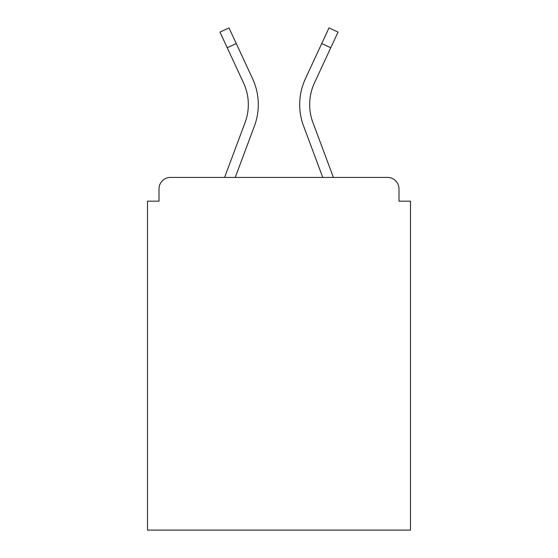 <?xml version="1.0" encoding="UTF-8"?>
<svg xmlns="http://www.w3.org/2000/svg" width="558" height="558" viewBox="0 0 558 558"><rect width="100%" height="100%" fill="white"/><g stroke="black" fill="none" stroke-linecap="round" stroke-linejoin="round"><path stroke-width="0.84" d="M398.991 201.18L398.991 188.911L398.991 201.18L410.493 201.18L410.493 530.1L147.507 530.1L147.507 201.18L159.009 201.18L159.009 188.911L159.009 201.18M227.225 47.744L219.964 32.092L229.003 27.9L236.264 43.552L227.225 47.744L243.56 82.954A51.371 51.371 0 0 1 245.088 122.537L224.602 177.409L170.511 177.409L387.489 177.409A11.502 11.502 0 0 1 398.991 188.911M243.56 82.954A51.371 51.371 0 0 1 248.331 104.569A51.371 51.371 0 0 0 243.56 82.954A51.371 51.371 0 0 1 248.331 104.569A51.371 51.371 0 0 0 243.56 82.954A51.371 51.371 0 0 1 245.088 122.537L224.602 177.409L170.511 177.409A11.502 11.502 0 0 0 159.009 188.911M254.427 126.024L235.239 177.409L254.427 126.024L235.239 177.409L254.427 126.024L235.239 177.409L254.427 126.024L235.239 177.409L254.427 126.024L235.239 177.409L254.427 126.024L235.239 177.409L254.427 126.024L235.239 177.409L254.427 126.024L235.239 177.409L254.427 126.024L235.239 177.409L254.427 126.024L235.239 177.409L254.427 126.024L235.239 177.409L254.427 126.024L235.239 177.409L322.761 177.409L235.239 177.409L254.427 126.024A61.338 61.338 0 0 0 252.6 78.755L236.264 43.552M309.669 104.569A51.371 51.371 0 0 0 312.912 122.537L333.398 177.409L312.912 122.537A51.371 51.371 0 0 1 309.669 104.569A51.371 51.371 0 0 0 312.912 122.537A51.371 51.371 0 0 1 309.669 104.569A51.371 51.371 0 0 0 312.912 122.537A51.371 51.371 0 0 1 309.669 104.569A51.371 51.371 0 0 0 312.912 122.537A51.371 51.371 0 0 1 309.669 104.569A51.371 51.371 0 0 0 312.912 122.537A51.371 51.371 0 0 1 309.669 104.569A51.371 51.371 0 0 0 312.912 122.537A51.371 51.371 0 0 1 309.669 104.569A51.371 51.371 0 0 0 312.912 122.537A51.371 51.371 0 0 1 309.669 104.569A51.371 51.371 0 0 0 312.912 122.537A51.371 51.371 0 0 1 309.669 104.569A51.371 51.371 0 0 0 312.912 122.537A51.371 51.371 0 0 1 309.669 104.569A51.371 51.371 0 0 0 312.912 122.537A51.371 51.371 0 0 1 309.669 104.569A51.371 51.371 0 0 0 312.912 122.537A51.371 51.371 0 0 1 309.669 104.569A51.371 51.371 0 0 0 312.912 122.537A51.371 51.371 0 0 1 314.44 82.954A51.371 51.371 0 0 0 309.669 104.569A51.371 51.371 0 0 1 314.44 82.954A51.371 51.371 0 0 0 309.669 104.569A51.371 51.371 0 0 1 314.44 82.954A51.371 51.371 0 0 0 309.669 104.569A51.371 51.371 0 0 1 314.44 82.954A51.371 51.371 0 0 0 309.669 104.569A51.371 51.371 0 0 1 314.44 82.954A51.371 51.371 0 0 0 309.669 104.569A51.371 51.371 0 0 1 314.44 82.954A51.371 51.371 0 0 0 309.669 104.569A51.371 51.371 0 0 1 314.44 82.954A51.371 51.371 0 0 0 309.669 104.569A51.371 51.371 0 0 1 314.44 82.954A51.371 51.371 0 0 0 309.669 104.569A51.371 51.371 0 0 1 314.44 82.954A51.371 51.371 0 0 0 309.669 104.569A51.371 51.371 0 0 1 314.44 82.954A51.371 51.371 0 0 0 309.669 104.569A51.371 51.371 0 0 1 314.44 82.954A51.371 51.371 0 0 0 309.669 104.569A51.371 51.371 0 0 1 314.44 82.954L330.775 47.744L321.736 43.552L328.997 27.9L338.036 32.092L330.775 47.744M303.573 126.024L322.761 177.409L303.573 126.024A61.338 61.338 0 0 1 305.4 78.755L321.736 43.552M245.088 122.537L224.602 177.409L245.088 122.537"/></g></svg>
